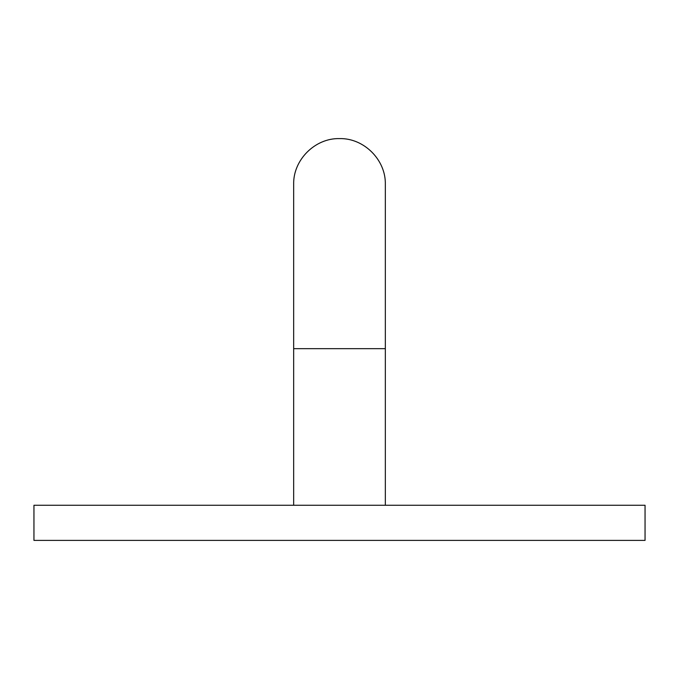 <?xml version="1.0" encoding="UTF-8"?>
<svg xmlns="http://www.w3.org/2000/svg" width="679" height="679" viewBox="0 0 679 679"><rect width="100%" height="100%" fill="white"/><g stroke="black" fill="none" stroke-linecap="round" stroke-linejoin="round"><path stroke-width="1.02" d="M339.5 505.261L645.05 505.261L645.05 540.399L33.95 540.399L33.95 505.261L339.5 505.261M339.5 348.666L293.668 348.666L293.668 184.433C293.039 159.938 315.014 137.973 339.5 138.601C363.986 137.973 385.961 159.938 385.332 184.433L385.332 348.666L339.5 348.666M385.332 348.666L385.332 505.261M293.668 348.666L293.668 505.261"/></g></svg>
